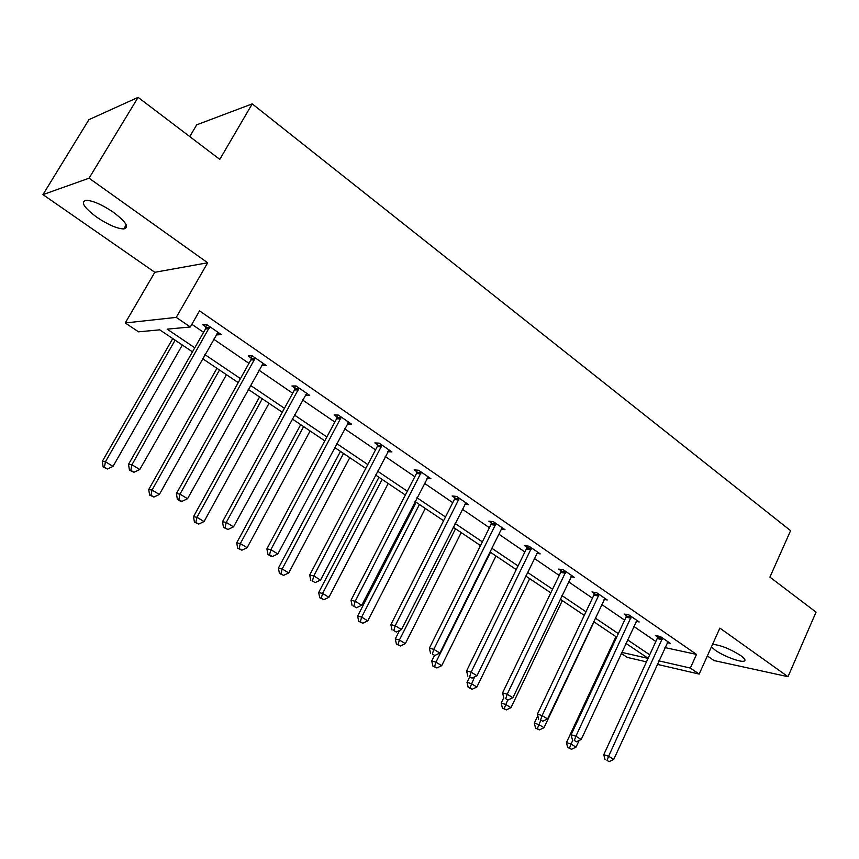 <?xml version="1.0" encoding="UTF-8"?>
<svg xmlns="http://www.w3.org/2000/svg" width="859" height="859" viewBox="0 0 859 859"><rect width="100%" height="100%" fill="white"/><g stroke="black" fill="none" stroke-linecap="round" stroke-linejoin="round"><path stroke-width="1.29" d="M113.463 212.323C126.123 221.976 129.548 227.517 123.76 228.956C117.007 228.644 107.976 224.704 96.691 217.155C83.817 207.481 80.306 201.854 86.19 200.287C93.051 200.684 102.146 204.689 113.463 212.323M712.573 644.325C720.604 645.088 729.957 648.824 740.641 655.514C744.732 658.488 745.913 660.356 744.162 661.108C740.705 662.633 723.342 656.051 715.214 650.188L711.424 646.891M707.354 655.922L714.022 660.56L788.004 676.699L719.874 628.101L699.183 674.079L657.285 664.361M138.106 97.357L89.078 178.189L42.95 194.617L88.928 119.659L138.106 97.357L219.797 159.387L252.224 103.875L790.591 530.679L769.911 577.119L816.05 612.156L788.004 676.699M646.473 661.859L627.338 657.414L621.261 653.366M192.48 351.846L159.763 329.845L138.546 331.832L125.242 322.963L176.245 317.39L190.322 326.989L167.172 329.158L194.789 347.788M42.95 194.617L154.824 272.292L125.242 322.963M189.753 136.581L196.722 124.823L252.224 103.875M263.52 363.615L262.371 365.687L266.322 365.547L252.074 355.744L248.165 355.937L251.354 358.128M262.371 365.687L261.63 365.172M348.088 422.596L347.337 424.013L351.567 424.163L338.317 415.058L334.13 414.951L337.093 416.98M426.955 478.377L430.928 478.742L418.58 470.249L414.145 469.884L416.916 471.774M502.418 527.898L501.377 529.187L504.985 529.67L493.453 521.735L488.825 521.145L491.412 522.916M570.956 576.743L574.263 577.302L563.461 569.882L558.672 569.087L561.099 570.752M636.165 621.358L639.203 621.959L629.067 614.99L624.149 614.035L626.415 615.592M191.858 324.305L203.583 332.326M213.58 339.155L248.97 363.346M258.881 370.122L292.694 393.239M302.54 399.961L334.849 422.059M344.62 428.738L375.533 449.869M385.229 456.494L414.811 476.713M424.421 483.295L452.747 502.655M462.292 509.172L489.426 527.727M498.886 534.191L524.892 551.972M534.277 558.393L559.209 575.433M568.529 581.801L592.442 598.154M601.676 604.468L624.643 620.155M633.792 626.415L655.836 641.49M664.973 647.589L696.509 654.408L199.535 310.872L190.322 326.989M667.26 642.639L670.17 643.262L660.346 636.508L655.374 635.467L657.575 636.981M604.081 599.399L607.249 599.99L596.79 592.796L591.926 591.926L594.278 593.526M536.735 553.346L540.193 553.872L529.037 546.206L524.323 545.508L526.825 547.226M464.805 504.201L468.584 504.63L456.655 496.427L452.124 495.944L454.798 497.78M387.763 451.662L391.94 451.931L379.163 443.137L374.846 442.9L377.702 444.865M306.727 393.336L305.621 395.376L309.723 395.387L295.99 385.938L291.931 385.981L295.002 388.085M218.669 332.777L217.488 334.87L221.289 334.57L206.493 324.401L202.745 324.756L206.053 327.032M217.488 334.87L216.414 334.14M208.436 328.664L206.794 327.537M696.509 654.408L690.346 668.055L699.183 674.079M154.824 272.292L207.663 262.768L89.078 178.189M207.663 262.768L176.245 317.39M658.885 660.861L690.346 668.055M204.839 354.574L240.456 378.615M250.441 385.347L284.458 408.304M294.369 414.994L326.882 436.941M336.707 443.566L367.802 464.558M377.563 471.14L407.316 491.219M416.991 497.748L445.477 516.978M455.077 523.453L482.371 541.868M491.885 548.289L518.041 565.941M527.48 572.319L552.562 589.242M561.926 595.555L585.978 611.791M595.255 618.061L618.34 633.631M627.553 639.848L649.715 654.805M648.105 658.295L625.91 643.37M616.698 637.163L593.58 621.615M584.281 615.366L560.186 599.163M550.812 592.86L525.697 575.97M516.248 569.603L490.049 551.993M480.514 545.583L453.187 527.201M443.577 520.737L415.047 501.538M405.351 495.02L375.544 474.984M365.784 468.413L334.634 447.464M324.788 440.839L292.221 418.934M282.3 412.256L248.23 389.342M238.222 382.62L202.552 358.622M621.733 652.368L648.062 658.381M662.16 639.611L657.189 638.559L603.77 754.674L608.612 756.253L662.557 638.022M607.023 760.387L609.085 761.643L607.023 760.387L608.612 756.253L613.766 759.399L667.98 641.748M657.189 638.559L657.715 635.961M603.77 754.674L605.08 759.743M609.085 761.643L613.766 759.399M615.935 636.659L566.435 742.584L570.967 744.055L576.035 747.126L579.127 740.49M572.813 740.104L569.485 748.071L567.67 747.47L571.503 749.295L569.485 748.071M576.035 747.126L571.503 749.295M567.67 747.47L566.435 742.584M630.946 618.169L626.018 617.202L571.117 734.735L575.895 736.238L631.344 616.558M574.327 740.469L576.453 741.768L574.327 740.469L575.895 736.238L581.21 739.492L636.938 620.413M626.018 617.202L626.565 614.507M571.117 734.735L572.416 739.857M576.453 741.768L581.21 739.492M598.734 596.039L593.87 595.158L537.401 714.14L542.115 715.579L599.142 594.407M540.569 719.906L542.77 721.249L540.569 719.906L542.115 715.579L547.602 718.94L604.919 598.39M593.87 595.158L594.439 592.377M537.401 714.14L538.69 719.327M542.77 721.249L547.602 718.94M537.809 715.772L534.319 723.128L538.786 724.534L544.005 727.702L593.988 621.895M540.676 720.54L537.315 728.636L535.533 728.067L539.409 729.903L537.315 728.636M544.005 727.702L539.409 729.903M535.533 728.067L534.319 723.128M503.75 697.744L501.194 703.07L505.586 704.412L510.976 707.676L562.323 600.602M507.712 699.978L504.147 708.6L502.386 708.063L506.295 709.91L504.147 708.6M510.976 707.676L506.295 709.91M502.386 708.063L501.194 703.07M565.469 573.2L560.68 572.405L502.579 692.869L507.207 694.233L565.888 571.546M505.693 698.668L507.959 700.053L505.693 698.668L507.207 694.233L512.887 697.701L571.858 575.648M560.68 572.405L561.271 569.517M502.579 692.869L503.846 698.109M507.959 700.053L512.887 697.701M469.529 677.225L467.017 682.357L471.323 683.635L476.885 687.007L529.681 578.644M474.619 676.892L469.905 687.93L468.187 687.404L472.139 689.272L469.905 687.93M476.885 687.007L472.139 689.272M468.187 687.404L467.017 682.357M531.109 549.61L526.395 548.901L466.598 670.879L471.129 672.168L531.538 547.924M469.648 676.709L471.988 678.138L469.648 676.709L471.129 672.168L476.992 675.754L537.702 552.165M526.395 548.901L527.007 545.905M466.598 670.879L467.833 676.183M471.988 678.138L476.992 675.754M434.504 655.406L431.733 660.99L435.953 662.182L441.698 665.671L495.987 555.988M490.489 552.283L435.953 662.182L434.568 666.584L432.882 666.09L436.866 667.969L434.568 666.584M441.698 665.671L436.866 667.969M432.882 666.09L431.733 660.99M495.6 525.225L490.972 524.613L429.382 648.148L433.816 649.35L496.04 523.518M432.367 654L434.794 655.481L432.367 654L433.816 649.35L439.883 653.055L501.377 529.187M490.972 524.613L491.616 521.499M429.382 648.148L430.584 653.516M434.794 655.481L439.883 653.055M399.542 630.495L395.29 638.913L399.414 640.03L405.351 643.627L461.219 532.591M455.538 528.779L399.414 640.03L398.061 644.529L396.407 644.078L400.434 645.968L398.061 644.529M405.351 643.627L400.434 645.968M396.407 644.078L395.29 638.913M458.878 500.002L454.347 499.508L390.866 624.622L395.204 625.728L459.34 498.274M393.787 630.506L396.3 632.031L393.787 630.506L395.204 625.728L401.486 629.572L465.922 502.805M454.347 499.508L455.012 496.255M390.866 624.622L392.048 630.055M396.3 632.031L401.486 629.572M416.121 502.268L357.623 616.096L361.65 617.127L367.781 620.853L425.302 508.442M419.428 504.491L361.65 617.127L360.329 621.744L358.718 621.315L362.788 623.226L360.329 621.744M367.781 620.853L362.788 623.226M358.718 621.315L357.623 616.096M420.889 473.91L416.454 473.524L350.998 600.269L355.218 601.279L421.35 472.16M353.833 606.175L356.442 607.764L353.833 606.175L355.218 601.279L361.725 605.251L428.179 476.842M416.454 473.524L417.152 470.131M350.998 600.269L352.147 605.756M356.442 607.764L361.725 605.251M378.937 477.25L318.678 592.506L322.587 593.451L328.943 597.295L388.182 483.477M382.126 479.397L322.587 593.451L321.309 598.175L319.752 597.789L323.854 599.711L321.309 598.175M328.943 597.295L323.854 599.711M319.752 597.789L318.678 592.506M381.557 446.895L377.23 446.637L309.702 575.036L313.793 575.938L382.03 445.112M312.451 580.974L315.146 582.617L312.451 580.974L313.793 575.938L320.525 580.061L389.095 449.976M377.23 446.637L377.971 443.072M309.702 575.036L310.818 580.598M315.146 582.617L320.525 580.061M340.486 451.394L278.391 568.11L282.182 568.948L288.753 572.932L349.806 457.664M343.536 453.445L282.182 568.948L280.936 573.791L279.433 573.447L283.567 575.38L280.936 573.791M288.753 572.932L283.567 575.38M279.433 573.447L278.391 568.11M340.808 418.913L336.599 418.784L266.891 548.88L270.843 549.674L341.302 417.098M269.543 554.839L267.965 554.506L270.768 556.213L272.346 556.535L269.543 554.839L270.843 549.674L277.833 553.948L348.614 422.134M336.599 418.784L337.383 415.026M266.891 548.88L267.965 554.506M272.346 556.535L277.833 553.948M300.725 424.647L236.687 542.845L240.337 543.575L247.145 547.698L310.11 430.971M303.624 426.601L240.337 543.575L239.146 548.547L237.685 548.246L241.873 550.189L239.146 548.547M247.145 547.698L241.873 550.189M237.685 548.246L236.687 542.845M298.567 389.911L294.497 389.922L222.481 521.757L226.271 522.422L299.072 388.064M225.037 527.727L223.523 527.447L227.936 529.498L225.037 527.727L226.271 522.422L233.53 526.857L306.663 393.282M294.497 389.922L295.324 385.949M222.481 521.757L223.523 527.447M227.936 529.498L233.53 526.857M259.558 396.965L193.49 516.678L196.99 517.29L204.045 521.563L269.017 403.333M262.296 398.812L196.99 517.29L195.852 522.39L194.445 522.132L198.665 524.097L195.852 522.39M204.045 521.563L198.665 524.097M194.445 522.132L193.49 516.678M254.747 359.824L250.839 359.985L176.396 493.603L180.014 494.129L255.273 357.945M178.833 499.584L177.383 499.358L180.39 501.194L181.85 501.42L178.833 499.584L180.014 494.129L187.541 498.735L263.155 363.368M250.839 359.985L251.708 355.766M176.396 493.603L177.383 499.358M181.85 501.42L187.541 498.735M216.93 368.296L148.714 489.555L152.054 490.038L159.366 494.473L226.454 374.696M219.496 370.014L152.054 490.038L150.969 495.289L149.638 495.085L153.89 497.05L150.969 495.289M159.366 494.473L153.89 497.05M149.638 495.085L148.714 489.555M209.274 328.589L205.516 328.922L128.517 464.354L131.953 464.73L209.811 326.688M130.826 470.345L129.451 470.184L133.961 472.257L130.826 470.345L131.953 464.73L139.781 469.519L217.993 332.304M205.516 328.922L206.45 324.401M128.517 464.354L129.451 470.184M133.961 472.257L139.781 469.519M172.745 338.575L102.285 461.423L105.442 461.777L113.034 466.383L182.344 345.028M175.118 340.175L105.442 461.777L104.411 467.167L103.155 467.017L107.45 469.003L104.411 467.167M113.034 466.383L107.45 469.003M103.155 467.017L102.285 461.423M662.482 638.495L657.511 637.453M631.279 617.041L626.351 616.075M599.067 594.9L594.203 594.02M565.813 572.051L561.024 571.246M531.463 548.439L526.75 547.731M495.965 524.033L491.337 523.432M459.264 498.8L454.722 498.306M421.275 472.686L416.84 472.31M381.954 445.66L377.627 445.402M341.216 417.657L337.018 417.528M298.996 388.622L294.927 388.644M255.187 358.514L251.268 358.697M209.725 327.268L205.967 327.612M123.76 228.956L126.209 224.843M744.162 661.108L744.839 659.583M209.467 328.192L205.709 328.525"/></g></svg>
